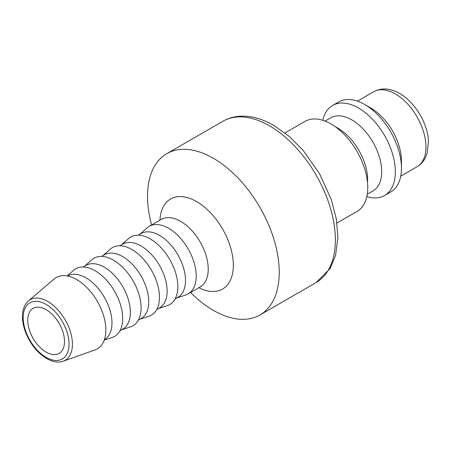 <?xml version="1.0" encoding="UTF-8"?>
<svg xmlns="http://www.w3.org/2000/svg" width="451" height="451" viewBox="0 0 451 451"><rect width="100%" height="100%" fill="white"/><g stroke="black" fill="none" stroke-linecap="round" stroke-linejoin="round"><path stroke-width="0.68" d="M336.965 222.997L357 211.434A51.983 30.014 -120 0 0 364.966 169.773A51.983 30.014 -120 0 0 331.006 123.963A51.983 30.014 -120 0 0 305.017 121.392L284.981 132.955M367.514 182.52A42.236 24.388 -120 0 0 337.748 128.033A42.236 24.388 -120 0 0 335.313 126.742M367.277 194.24L372.954 190.965A42.236 24.388 -120 0 0 379.432 157.117A42.236 24.388 -120 0 0 351.836 119.898A42.236 24.388 -120 0 0 330.718 117.807L325.041 121.082M366.826 196.619A51.983 30.014 -120 0 0 384.568 195.514A51.983 30.014 -120 0 0 392.539 153.859A51.983 30.014 -120 0 0 358.579 108.048A51.983 30.014 -120 0 0 332.584 105.472A51.983 30.014 -120 0 0 322.758 120.282M384.568 195.514L390.696 191.979A51.983 30.014 -120 0 0 401.463 168.178A51.983 30.014 -120 0 0 364.707 104.508A51.983 30.014 -120 0 0 338.712 101.937L332.584 105.472M401.463 168.178L401.463 161.103A43.319 25.014 -120 0 0 370.829 108.048L364.707 104.508M190.576 292.507A93.143 53.776 -120 0 0 213.379 310.373A93.143 53.776 -120 0 0 259.945 314.984A93.143 53.776 -120 0 0 259.951 207.437A93.143 53.776 -120 0 0 166.808 153.661A93.143 53.776 -120 0 0 147.516 196.298A93.143 53.776 -120 0 0 151.587 224.976M63.23 361.183L95.031 349.903A41.154 23.762 -120 0 0 97.331 301.324A41.154 23.762 -120 0 0 54.109 279.022L28.436 300.924C23.931 304.989 21.969 311.139 22.55 319.376C23.148 326.287 25.408 333.216 29.321 340.172C37.754 355.371 53.004 365.158 63.23 361.183A34.986 20.199 -120 0 0 72.431 344.271A34.986 20.199 -120 0 0 55.93 307.802A34.986 20.199 -120 0 0 28.436 300.924M104.356 339.789A36.824 21.259 -120 0 0 104.356 297.265A36.824 21.259 -120 0 0 67.532 276.006M104.249 340.088L112.198 337.449A38.989 22.511 -120 0 0 114.627 291.335A38.989 22.511 -120 0 0 73.479 270.386L67.216 275.95M119.955 330.78L122.734 329.174A36.824 21.259 -120 0 0 122.734 286.656A36.824 21.259 -120 0 0 85.915 265.397L83.131 267.003M121.646 329.805L130.576 326.834A38.989 22.511 -120 0 0 133.011 280.725A38.989 22.511 -120 0 0 91.857 259.776L84.827 266.022M138.333 320.171L141.118 318.564A36.824 21.259 -120 0 0 141.118 276.046A36.824 21.259 -120 0 0 104.294 254.781L101.509 256.388M140.03 319.19L148.954 316.224A38.989 22.511 -120 0 0 151.389 270.115A38.989 22.511 -120 0 0 110.236 249.166L103.206 255.413M156.711 309.561L159.496 307.954A36.824 21.259 -120 0 0 159.496 265.43A36.824 21.259 -120 0 0 122.672 244.171L119.893 245.778M158.408 308.58L167.338 305.615A38.989 22.511 -120 0 0 169.768 259.5A38.989 22.511 -120 0 0 128.62 238.551L121.584 244.803M175.095 298.945L177.874 297.339A36.824 21.259 -120 0 0 177.874 254.821A36.824 21.259 -120 0 0 141.05 233.562L138.271 235.168M176.786 297.97L185.716 295.005A38.989 22.511 -120 0 0 188.146 293.911A38.989 22.511 -120 0 0 188.146 248.89A38.989 22.511 -120 0 0 149.157 226.379A38.989 22.511 -120 0 0 146.998 227.941L139.962 234.187M46.12 352.113A25.995 15.007 -120 0 0 59.12 353.398A25.995 15.007 -120 0 0 59.12 323.384A25.995 15.007 -120 0 0 33.126 308.377A25.995 15.007 -120 0 0 29.14 329.207A25.995 15.007 -120 0 0 46.12 352.113M400.73 176.178L416.995 166.791A43.319 25.014 -120 0 0 423.636 132.075A43.319 25.014 -120 0 0 395.335 93.898A43.319 25.014 -120 0 0 373.676 91.756L357.412 101.142M166.808 153.661L222.946 121.251A93.143 53.776 60 0 1 269.518 125.863A93.143 53.776 60 0 1 330.363 207.939A93.143 53.776 60 0 1 316.089 282.574L259.945 314.984M201.321 286.537L200.154 286.977A38.989 22.511 -120 0 0 208.227 269.129A38.989 22.511 -120 0 0 191.207 229.892A38.989 22.511 -120 0 0 161.165 219.451L149.157 226.379M198.88 287.715A51.983 30.014 -120 0 0 233.336 265.244A51.983 30.014 -120 0 0 197.73 202.262A51.983 30.014 -120 0 0 159.891 220.184M69.048 344.124A32.421 18.716 -120 0 0 34.659 301.347A32.421 18.716 -120 0 0 34.659 347.197A32.421 18.716 -120 0 0 69.048 344.124M416.995 166.791C420.71 164.592 423.545 161.497 425.513 157.506L427.159 153.278L428.45 141.225C427.999 124.933 416.177 103.053 399.671 93.47C390.16 88.131 381.501 87.562 373.676 91.756M316.089 282.574L330.064 268.593L335.561 255.401L337.906 237.525L336.345 219.006L331.327 199.641L319.55 173.703L303.14 150.386L289.001 136.236L273.847 125.434C263.068 119.182 252.47 116.082 242.046 116.138C235.095 116.251 228.73 117.953 222.946 121.251M200.154 286.977L188.146 293.911M161.165 219.451L162.129 218.656"/></g></svg>

